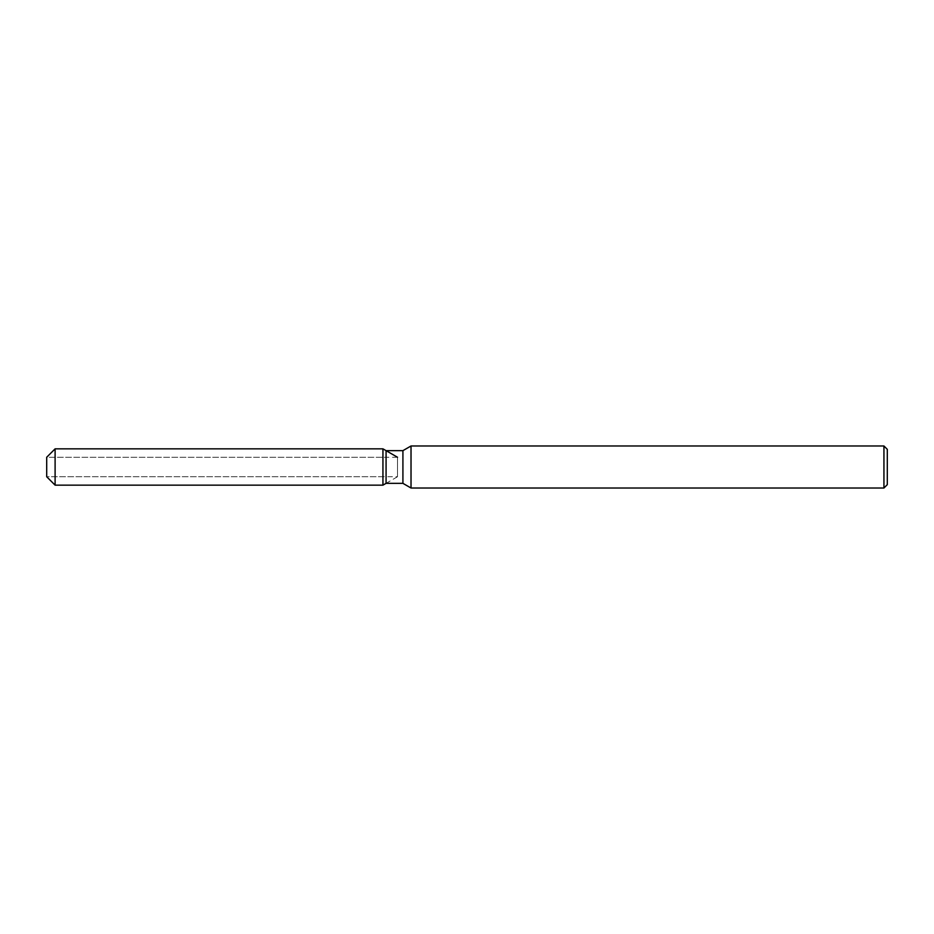 <?xml version="1.0" encoding="UTF-8"?>
<svg xmlns="http://www.w3.org/2000/svg" width="934" height="934" viewBox="0 0 934 934"><rect width="100%" height="100%" fill="white"/><g stroke="black" fill="none" stroke-linecap="round" stroke-linejoin="round"><path stroke-width="0.7" stroke-dasharray="4.67 3.5" d="M382.94 476.749L46.7 476.749L46.7 457.251L382.94 457.251L382.94 476.749L382.94 457.251M887.3 449.347L887.3 484.653M883.938 445.985L883.938 488.015M411.018 445.985L411.018 488.015M402.916 450.655L402.916 483.345M386.081 450.655L386.081 483.345L397.499 476.749L397.499 457.251L397.499 476.749L46.7 476.749L46.7 457.251L397.499 457.251M382.94 448.845L382.94 485.155L382.94 448.845M55.106 448.845L55.106 485.155"/><path stroke-width="1.4" d="M386.081 450.655L386.081 483.345L382.94 485.155L55.106 485.155L46.7 476.749L46.7 457.251L55.106 448.845L382.94 448.845L386.081 450.655L402.916 450.655L411.018 445.985L883.938 445.985L887.3 449.347L887.3 484.653L883.938 488.015L411.018 488.015L402.916 483.345L386.081 483.345L382.94 485.155L382.94 448.845L397.499 457.251M402.916 483.345L402.916 450.655M411.018 488.015L411.018 445.985M883.938 488.015L883.938 445.985M382.94 485.155L382.94 448.845M55.106 485.155L55.106 448.845M46.7 476.749L46.7 457.251"/></g></svg>
